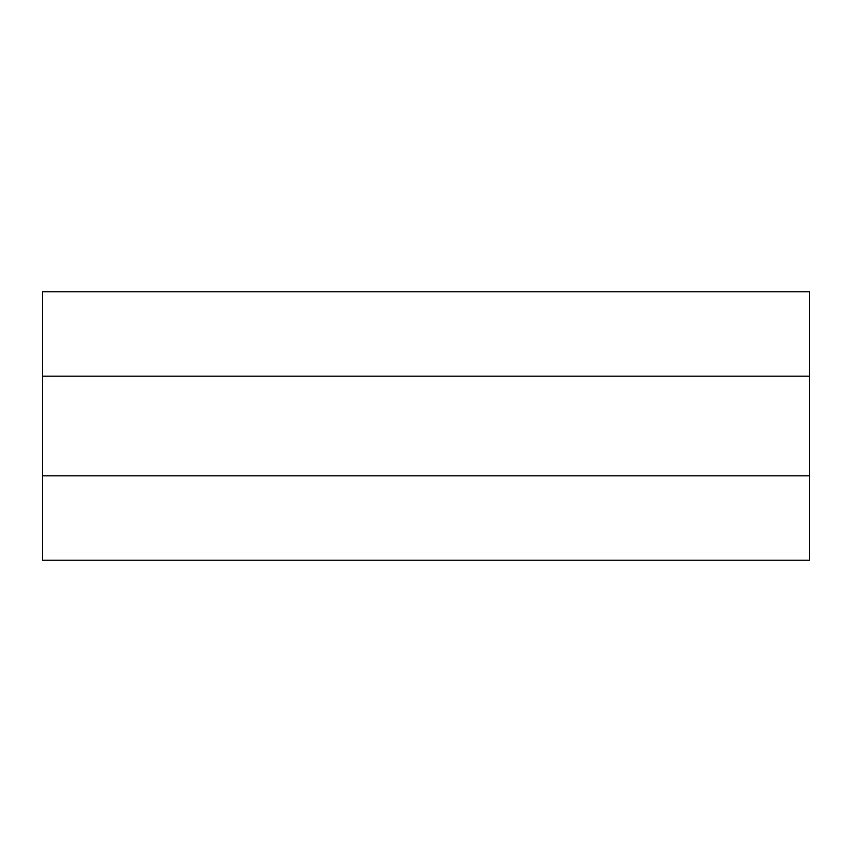 <?xml version="1.0" encoding="UTF-8"?>
<svg xmlns="http://www.w3.org/2000/svg" width="852" height="852" viewBox="0 0 852 852"><rect width="100%" height="100%" fill="white"/><g stroke="black" fill="none" stroke-linecap="round" stroke-linejoin="round"><path stroke-width="1.28" d="M42.6 376.158L42.6 291.81L809.4 291.81L809.4 560.19L42.6 560.19L42.6 376.158L809.4 376.158M809.4 475.842L42.6 475.842M809.4 541.02L809.4 310.98M42.6 310.98L42.6 531.435"/></g></svg>
